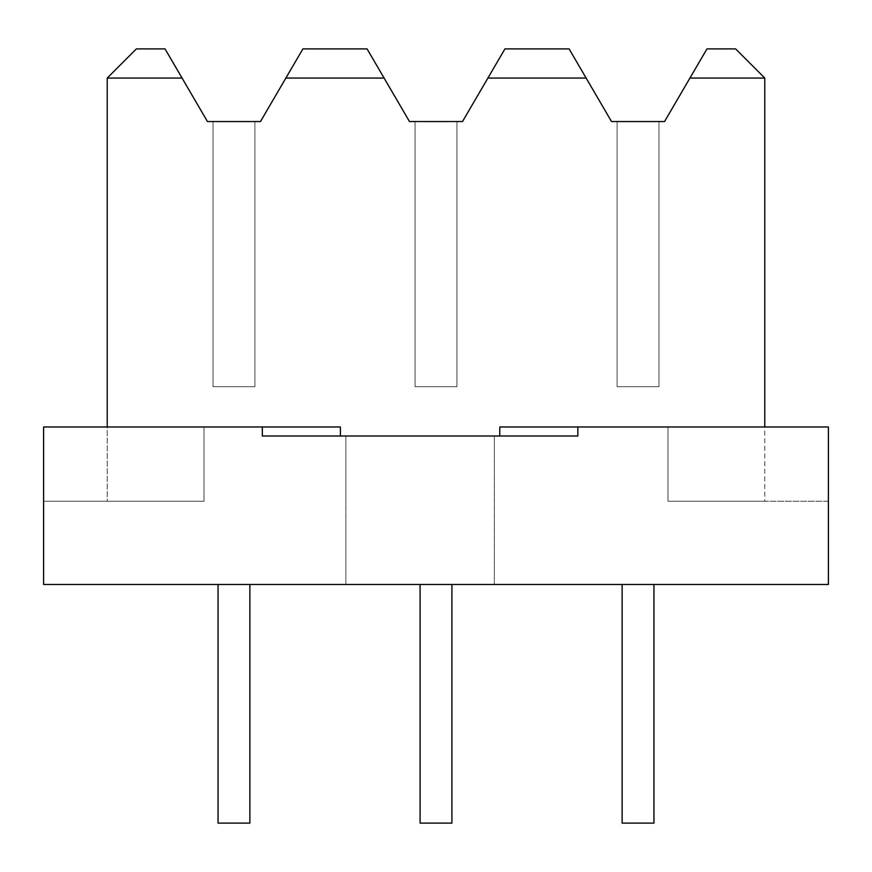 <?xml version="1.0" encoding="UTF-8"?>
<svg xmlns="http://www.w3.org/2000/svg" width="872" height="872" viewBox="0 0 872 872"><rect width="100%" height="100%" fill="white"/><g stroke="black" fill="none" stroke-linecap="round" stroke-linejoin="round"><path stroke-width="0.65" stroke-dasharray="4.36 3.27" d="M249.872 584.48L218.055 584.48L249.872 584.48L218.055 584.48L249.872 584.48L218.055 584.48L249.872 584.48L218.055 584.48L249.872 584.48L218.055 584.48L249.872 584.48L218.055 584.48L249.872 584.48L218.055 584.48L249.872 584.48L218.055 584.48L249.872 584.48L218.055 584.48L249.872 584.48L218.055 584.48L249.872 584.48L218.055 584.48L249.872 584.48L218.055 584.48L249.872 584.48L218.055 584.48L249.872 584.48L218.055 584.48L249.872 584.48L218.055 584.48L249.872 584.48L218.055 584.48L249.872 584.48L249.872 823.103L218.055 823.103L249.872 823.103L249.872 584.48L249.872 823.103L218.055 823.103L249.872 823.103L218.055 823.103L249.872 823.103L249.872 584.48L249.872 823.103L218.055 823.103L249.872 823.103L218.055 823.103L249.872 823.103L249.872 584.48L249.872 823.103L218.055 823.103L249.872 823.103L218.055 823.103L249.872 823.103L249.872 584.48L249.872 823.103L218.055 823.103L249.872 823.103L218.055 823.103L249.872 823.103L249.872 584.48L249.872 823.103L218.055 823.103L249.872 823.103L218.055 823.103L249.872 823.103L249.872 584.48L249.872 823.103L218.055 823.103L249.872 823.103L218.055 823.103L249.872 823.103L249.872 584.48L249.872 823.103L218.055 823.103L249.872 823.103L218.055 823.103L249.872 823.103L218.055 823.103L218.055 584.48M420.097 584.48L420.097 823.103L420.097 584.48L420.097 823.103L420.097 584.48L420.097 823.103L420.097 584.48L420.097 823.103L420.097 584.48L420.097 823.103L420.097 584.48L420.097 823.103L420.097 584.48L420.097 823.103L420.097 584.48L420.097 823.103L451.903 823.103L420.097 823.103L451.903 823.103L451.903 584.48L345.857 584.48L494.326 584.48L345.857 584.48L494.326 584.48L420.097 584.48L451.903 584.48L451.903 823.103L420.097 823.103L451.903 823.103L420.097 823.103L451.903 823.103L451.903 584.48L451.903 823.103L420.097 823.103L451.903 823.103L420.097 823.103L451.903 823.103L451.903 584.48L451.903 823.103L420.097 823.103L451.903 823.103L420.097 823.103L451.903 823.103L451.903 584.48L451.903 823.103L420.097 823.103L451.903 823.103L420.097 823.103L451.903 823.103L451.903 584.48L451.903 823.103L420.097 823.103L451.903 823.103L420.097 823.103L451.903 823.103L451.903 584.48L451.903 823.103L420.097 823.103L451.903 823.103L420.097 823.103L451.903 823.103L451.903 584.48L451.903 823.103L420.097 823.103L451.903 823.103L420.097 823.103L451.903 823.103L451.903 584.48M653.946 584.48L622.128 584.48L653.946 584.48L622.128 584.48L653.946 584.48L622.128 584.48L653.946 584.48L622.128 584.48L653.946 584.48L622.128 584.48L653.946 584.48L622.128 584.48L653.946 584.48L622.128 584.48L653.946 584.48L622.128 584.48L653.946 584.48L622.128 584.48L653.946 584.48L622.128 584.48L653.946 584.48L622.128 584.48L653.946 584.48L622.128 584.48L653.946 584.48L622.128 584.48L653.946 584.48L622.128 584.48L653.946 584.48L622.128 584.48L653.946 584.48L622.128 584.48L653.946 584.48L653.946 823.103L622.128 823.103L653.946 823.103L653.946 584.48L653.946 823.103L622.128 823.103L653.946 823.103L622.128 823.103L653.946 823.103L653.946 584.48L653.946 823.103L622.128 823.103L653.946 823.103L622.128 823.103L653.946 823.103L653.946 584.48L653.946 823.103L622.128 823.103L653.946 823.103L622.128 823.103L653.946 823.103L653.946 584.48L653.946 823.103L622.128 823.103L653.946 823.103L622.128 823.103L653.946 823.103L653.946 584.48L653.946 823.103L622.128 823.103L653.946 823.103L622.128 823.103L653.946 823.103L653.946 584.48L653.946 823.103L622.128 823.103L653.946 823.103L622.128 823.103L653.946 823.103L653.946 584.48L653.946 823.103L622.128 823.103L653.946 823.103L622.128 823.103L653.946 823.103L622.128 823.103L622.128 584.48M617.093 386.688L617.093 121.546L617.093 386.688L658.981 386.688L617.093 386.688L617.093 121.546L658.981 121.546L617.093 121.546L617.093 386.688L658.981 386.688L658.981 121.546L617.093 121.546L658.981 121.546L617.093 121.546L617.093 386.688L617.093 121.546L658.981 121.546L617.093 121.546L617.093 386.688L658.981 386.688L658.981 121.546L617.093 121.546L658.981 121.546L617.093 121.546L617.093 386.688L617.093 121.546L658.981 121.546L617.093 121.546L617.093 386.688L658.981 386.688L617.093 386.688L617.093 121.546L658.981 121.546L617.093 121.546L617.093 386.688L658.981 386.688L658.981 121.546L617.093 121.546L658.981 121.546L617.093 121.546L617.093 386.688L617.093 121.546L658.981 121.546L617.093 121.546L617.093 386.688L658.981 386.688L658.981 121.546L617.093 121.546L658.981 121.546L617.093 121.546L617.093 386.688L617.093 121.546L658.981 121.546L617.093 121.546L617.093 386.688L658.981 386.688L617.093 386.688L617.093 121.546L658.981 121.546L617.093 121.546L617.093 386.688L658.981 386.688L658.981 121.546L617.093 121.546L658.981 121.546L658.981 386.688L617.093 386.688L617.093 121.546L617.093 386.688L658.981 386.688L658.981 121.546L658.981 386.688L617.093 386.688L617.093 121.546L658.981 121.546L658.981 386.688L658.981 121.546L658.981 386.688L617.093 386.688L658.981 386.688L658.981 121.546L658.981 386.688L617.093 386.688L617.093 121.546L617.093 386.688L658.981 386.688L658.981 121.546L658.981 386.688L617.093 386.688L617.093 121.546L658.981 121.546L658.981 386.688L617.093 386.688L658.981 386.688L658.981 121.546L658.981 386.688L617.093 386.688L617.093 121.546L658.981 121.546L658.981 386.688L658.981 121.546L658.981 386.688L617.093 386.688L658.981 386.688L658.981 121.546L658.981 386.688L617.093 386.688L617.093 121.546L617.093 386.688L658.981 386.688L658.981 121.546L658.981 386.688L617.093 386.688L617.093 121.546L658.981 121.546L658.981 386.688L617.093 386.688L658.981 386.688L658.981 121.546L658.981 386.688L658.981 121.546L658.981 386.688L617.093 386.688L617.093 121.546L617.093 386.688L658.981 386.688L658.981 121.546L658.981 386.688L617.093 386.688M415.05 386.688L415.05 121.546L415.05 386.688L456.95 386.688L415.05 386.688L415.05 121.546L456.95 121.546L415.05 121.546L415.05 386.688L456.95 386.688L456.95 121.546L415.05 121.546L456.95 121.546L415.05 121.546L415.05 386.688L415.05 121.546L456.95 121.546L415.05 121.546L415.05 386.688L456.95 386.688L456.95 121.546L415.05 121.546L456.95 121.546L415.05 121.546L415.05 386.688L415.05 121.546L456.95 121.546L415.05 121.546L415.05 386.688L456.95 386.688L415.05 386.688L415.05 121.546L456.95 121.546L415.05 121.546L415.05 386.688L456.95 386.688L456.95 121.546L415.05 121.546L456.95 121.546L415.05 121.546L415.05 386.688L415.05 121.546L456.95 121.546L415.05 121.546L415.05 386.688L456.95 386.688L456.95 121.546L415.05 121.546L456.95 121.546L415.05 121.546L415.05 386.688L415.05 121.546L456.95 121.546L415.05 121.546L415.05 386.688L456.95 386.688L415.05 386.688L415.05 121.546L456.95 121.546L415.05 121.546L415.05 386.688L456.95 386.688L456.95 121.546L415.05 121.546L456.95 121.546L456.95 386.688L415.05 386.688L415.05 121.546L415.05 386.688L456.95 386.688L456.95 121.546L456.95 386.688L415.05 386.688L415.05 121.546L456.95 121.546L456.95 386.688L456.95 121.546L456.95 386.688L415.05 386.688L456.95 386.688L456.95 121.546L456.95 386.688L415.05 386.688L415.05 121.546L415.05 386.688L456.95 386.688L456.95 121.546L456.95 386.688L415.05 386.688L415.05 121.546L456.95 121.546L456.95 386.688L415.05 386.688L456.95 386.688L456.95 121.546L456.95 386.688L415.05 386.688L415.05 121.546L456.95 121.546L456.95 386.688L456.95 121.546L456.95 386.688L415.05 386.688L456.95 386.688L456.95 121.546L456.95 386.688L415.05 386.688L415.05 121.546L415.05 386.688L456.95 386.688L456.95 121.546L456.95 386.688L415.05 386.688L415.05 121.546L456.95 121.546L456.95 386.688L415.05 386.688L456.95 386.688L456.95 121.546L456.95 386.688L456.95 121.546L456.95 386.688L415.05 386.688L415.05 121.546L415.05 386.688L456.95 386.688L456.95 121.546L456.95 386.688L415.05 386.688M213.019 386.688L213.019 121.546L213.019 386.688L254.907 386.688L213.019 386.688L213.019 121.546L254.907 121.546L213.019 121.546L213.019 386.688L254.907 386.688L254.907 121.546L213.019 121.546L254.907 121.546L213.019 121.546L213.019 386.688L213.019 121.546L254.907 121.546L213.019 121.546L213.019 386.688L254.907 386.688L254.907 121.546L213.019 121.546L254.907 121.546L213.019 121.546L213.019 386.688L213.019 121.546L254.907 121.546L213.019 121.546L213.019 386.688L254.907 386.688L213.019 386.688L213.019 121.546L254.907 121.546L213.019 121.546L213.019 386.688L254.907 386.688L254.907 121.546L213.019 121.546L254.907 121.546L213.019 121.546L213.019 386.688L213.019 121.546L254.907 121.546L213.019 121.546L213.019 386.688L254.907 386.688L254.907 121.546L213.019 121.546L254.907 121.546L213.019 121.546L213.019 386.688L213.019 121.546L254.907 121.546L213.019 121.546L213.019 386.688L254.907 386.688L213.019 386.688L213.019 121.546L254.907 121.546L213.019 121.546L213.019 386.688L254.907 386.688L254.907 121.546L213.019 121.546L254.907 121.546L254.907 386.688L213.019 386.688L213.019 121.546L213.019 386.688L254.907 386.688L254.907 121.546L254.907 386.688L213.019 386.688L213.019 121.546L254.907 121.546L254.907 386.688L254.907 121.546L254.907 386.688L213.019 386.688L254.907 386.688L254.907 121.546L254.907 386.688L213.019 386.688L213.019 121.546L213.019 386.688L254.907 386.688L254.907 121.546L254.907 386.688L213.019 386.688L213.019 121.546L254.907 121.546L254.907 386.688L213.019 386.688L254.907 386.688L254.907 121.546L254.907 386.688L213.019 386.688L213.019 121.546L254.907 121.546L254.907 386.688L254.907 121.546L254.907 386.688L213.019 386.688L254.907 386.688L254.907 121.546L254.907 386.688L213.019 386.688L213.019 121.546L213.019 386.688L254.907 386.688L254.907 121.546L254.907 386.688L213.019 386.688L213.019 121.546L254.907 121.546L254.907 386.688L213.019 386.688L254.907 386.688L254.907 121.546L254.907 386.688L254.907 121.546L254.907 386.688L213.019 386.688L213.019 121.546L213.019 386.688L254.907 386.688L254.907 121.546L254.907 386.688L213.019 386.688M420.097 436L345.857 436L420.097 436M499.776 436L262.341 436L577.853 436L577.853 426.986L499.776 426.986L499.776 436L577.853 436L577.853 426.986L577.853 436L262.341 436L262.341 426.986L262.341 436L262.341 426.986L43.6 426.986L107.234 426.986L107.234 501.226L43.6 501.226L43.6 426.986L43.6 501.226L107.234 501.226L107.234 426.986L43.6 426.986L43.6 501.226L204.004 501.226L204.004 426.986L43.6 426.986L43.6 584.48L828.4 584.48L828.4 426.986L764.766 426.986L764.766 501.226L828.4 501.226L828.4 426.986L828.4 501.226L764.766 501.226L764.766 426.986L828.4 426.986L828.4 501.226L667.996 501.226L667.996 426.986L667.996 501.226L828.4 501.226L828.4 426.986L577.853 426.986M107.234 78.066L182.063 78.066L165.037 48.897L136.403 48.897L107.234 78.066L107.234 426.986M285.874 78.066L384.094 78.066L367.068 48.897L302.9 48.897L260.477 121.546L207.449 121.546L182.063 78.066M487.906 78.066L586.126 78.066L569.1 48.897L504.932 48.897L462.509 121.546L409.491 121.546L384.094 78.066M689.937 78.066L764.766 78.066L735.597 48.897L706.963 48.897L664.551 121.546L611.523 121.546L586.126 78.066M764.766 426.986L764.766 78.066M764.766 501.226L667.996 501.226L764.766 501.226M667.996 426.986L499.776 426.986L667.996 426.986L667.996 501.226L667.996 426.986M107.234 501.226L204.004 501.226L204.004 426.986L340.407 426.986L204.004 426.986L204.004 501.226L43.6 501.226L43.6 426.986L204.004 426.986L204.004 501.226L107.234 501.226M340.407 436L340.407 426.986L262.341 426.986M345.857 436L345.857 584.48L345.857 436M494.326 436L494.326 584.48L494.326 436"/><path stroke-width="1.31" d="M218.055 584.48L218.055 823.103L249.872 823.103L249.872 584.48M622.128 584.48L622.128 823.103L653.946 823.103L653.946 584.48M499.776 436L499.776 426.986L577.853 426.986L577.853 436L262.341 436L262.341 426.986L340.407 426.986L340.407 436M107.234 426.986L107.234 78.066L136.403 48.897L165.037 48.897L207.449 121.546L260.477 121.546L302.9 48.897L367.068 48.897L409.491 121.546L462.509 121.546L504.932 48.897L569.1 48.897L611.523 121.546L664.551 121.546L706.963 48.897L735.597 48.897L764.766 78.066L764.766 426.986M107.234 78.066L182.063 78.066M285.874 78.066L384.094 78.066M487.906 78.066L586.126 78.066M689.937 78.066L764.766 78.066M577.853 426.986L828.4 426.986L828.4 584.48L43.6 584.48L43.6 426.986L262.341 426.986M420.097 584.48L420.097 823.103L451.903 823.103L451.903 584.48"/></g></svg>
